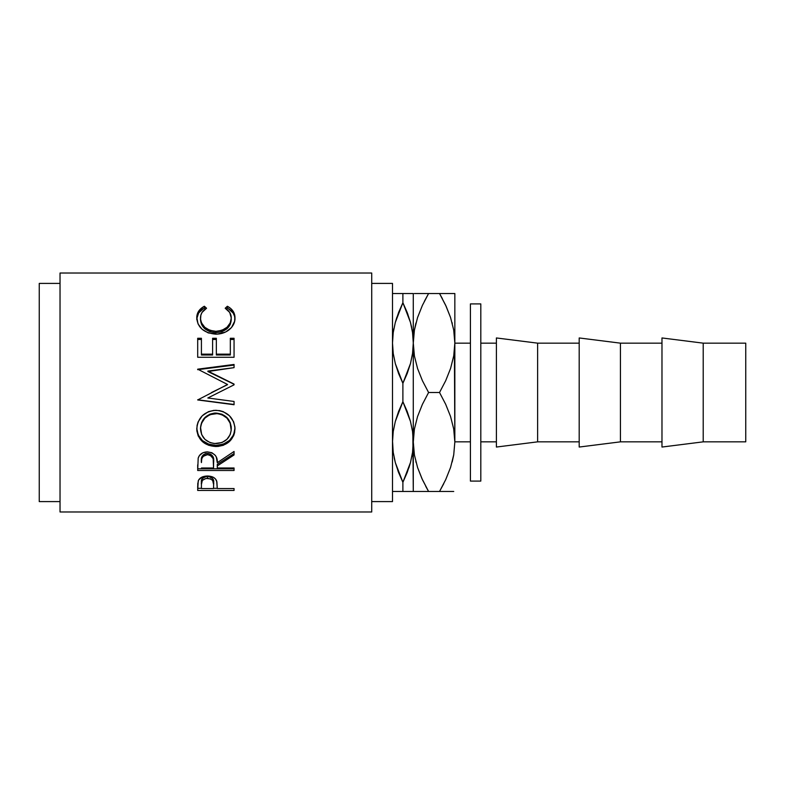 <?xml version="1.0" encoding="UTF-8"?>
<svg xmlns="http://www.w3.org/2000/svg" width="785" height="785" viewBox="0 0 785 785"><rect width="100%" height="100%" fill="white"/><g stroke="black" fill="none" stroke-linecap="round" stroke-linejoin="round"><path stroke-width="1.18" d="M395.297 491.479L402.891 491.479L402.891 482.284L398.603 472.55L395.326 462.62L393.236 452.435L392.5 441.984L393.216 431.632L395.297 421.476L398.584 411.477L402.891 401.694L402.891 383.306L398.603 373.582L395.326 363.641L393.236 353.456L392.5 343.016L392.922 350.944L392.5 343.016L393.216 332.663L395.297 322.498L398.584 312.509L402.891 302.716L402.891 293.521L393.982 293.521M413.283 343.084L413.705 350.944L413.283 343.016L412.557 353.368L410.486 363.524L407.199 373.523L402.891 383.306L402.891 401.694L407.179 411.418L410.457 421.359L412.547 431.544L413.283 441.984L413.283 343.016L412.557 332.614M454.417 350.944L454.839 441.916M413.705 434.056L412.557 452.337L410.486 462.502L407.199 472.491L402.891 482.284L402.891 491.479L413.283 491.479L412.861 434.056L413.283 441.984L412.557 452.337L410.486 462.502L402.891 482.284L410.467 462.561L408.867 467.86M480.812 441.847L496.395 441.847L480.812 441.847M496.395 343.153L480.812 343.153L496.395 343.153M496.395 447.048L537.627 441.847L537.627 343.153L496.395 337.952L496.395 447.048L537.627 441.847L579.193 441.847L537.627 441.847L537.627 343.153L579.193 343.153L537.627 343.153L496.395 337.952L496.395 447.048M579.193 447.048L620.425 441.847L620.425 343.153L579.193 337.952L579.193 447.048L620.425 441.847L661.981 441.847L620.425 441.847L620.425 343.153L661.981 343.153L620.425 343.153L579.193 337.952L579.193 447.048M661.981 447.048L703.213 441.847L703.213 343.153L661.981 337.952L661.981 447.048L703.213 441.847L745.75 441.847L745.75 343.153L703.213 343.153L703.213 441.847L745.75 441.847L745.75 343.153L703.213 343.153L661.981 337.952L661.981 447.048M470.421 481.087L480.812 481.087L480.812 303.913L470.421 303.913L470.421 481.087L480.812 481.087L480.812 303.913L470.421 303.913L470.421 481.087M371.717 501.595L392.5 501.595L392.5 283.405L371.717 283.405L392.5 283.405L392.5 501.595L371.717 501.595M60.033 511.977L371.717 511.977L371.717 273.023L60.033 273.023L60.033 511.977L60.033 273.023L371.717 273.023L371.717 511.977L60.033 511.977M234.058 490.448L197.692 490.448L197.781 483.491L198.733 479.821L202.903 476.691L207.446 475.995L213.422 477.329L215.502 479.007L216.895 481.804L217.278 488.545L234.058 488.545L234.058 490.448L234.058 488.545L217.278 488.545L216.68 481.028C215.375 477.79 212.293 476.112 207.446 475.995C202.707 476.122 199.635 477.731 198.242 480.832L197.692 490.448L234.058 490.448L234.058 488.545M234.058 470.5L197.692 470.5L198.193 458.116L199.37 455.624L202.795 452.808L207.417 451.875L211.881 452.729L215.276 455.329L216.307 457.066L217.278 462.699L234.058 451.473L234.058 454.947L217.278 465.917L217.278 467.997L234.058 467.997L234.058 470.5L234.058 467.997L217.278 467.997L217.278 465.917L234.058 454.947L234.058 451.473L217.278 462.699C217.749 456.487 214.462 452.876 207.417 451.875C202.559 452.091 199.488 454.172 198.193 458.116L197.692 470.5L234.058 470.5M196.849 430.877L197.074 425.48L198.085 421.947L202.226 415.805L208.447 411.654L213.952 410.359L219.604 410.614L223.225 411.644L229.416 415.746L233.606 421.751L234.911 427.02L234.666 432.358L233.645 435.744L229.514 441.474L223.362 445.281L217.906 446.469L208.702 445.311L202.432 441.661L198.222 435.989L196.849 430.877M234.058 404.471L197.692 399.791L234.058 404.471L234.058 401.459L207.829 397.995L234.058 384.827L234.058 384.091L207.888 371.07L234.058 384.091L234.058 384.827L207.829 397.995L234.058 401.459L234.058 404.736L197.692 399.948L227.532 384.483L197.692 369.176L234.058 364.456L234.058 367.655L207.888 371.07L234.058 384.267L207.888 371.54L234.058 367.655L234.058 365.064L197.692 369.686L234.058 365.064M234.058 357.263L197.692 357.263L197.692 338.276L201.421 338.276L201.421 354.163L212.607 354.163L212.607 338.276L216.346 338.276L216.346 354.163L230.329 354.163L230.329 338.276L234.058 338.276L234.058 357.263L234.058 339.463L230.329 339.463L230.329 338.276L230.329 354.163L216.346 354.163L216.346 354.997L230.329 354.997L230.329 354.163L230.329 354.997L216.346 354.997L216.346 338.276L212.607 338.276L212.607 354.163L201.421 354.163L201.421 354.997L212.607 354.997L212.607 354.163L212.607 354.997L201.421 354.997L201.421 338.276L197.692 338.276L197.692 357.263L234.058 357.263L234.058 338.276L230.329 338.276M203.462 306.729L204.365 306.248L206.553 308.24L201.981 312.518L200.852 315.217L200.558 319.328L201.578 322.969L204.806 327.316L209.85 330.328L215.914 331.339L222.018 330.318L227.061 327.237L230.27 322.841L231.261 317.935L229.72 312.459L225.197 308.24L227.365 306.248L230.662 308.436L233.096 311.213L234.882 316.149L234.646 321.232L231.477 327.58L225.766 331.937L217.425 334.116L208.251 332.928L202.059 329.229L198.026 323.911L196.79 317.061L198.625 311.223L203.462 306.729M39.25 501.595L60.033 501.595L39.25 501.595L39.25 283.405L39.25 501.595M60.033 283.405L39.25 283.405L60.033 283.405M454.839 441.847L470.421 441.847L454.839 441.847M470.421 343.153L454.839 343.153L470.421 343.153M397.887 470.647L398.594 472.521M398.584 472.491L402.891 482.284L395.326 462.62L393.236 452.435L392.5 441.984L393.226 452.386M392.51 440.836L393.216 452.337L395.316 462.561L394.149 457.704M393.216 491.479L404.55 491.479M413.273 344.164L413.283 293.521L401.223 293.521M393.236 332.565L393.874 328.679M392.51 341.858L393.216 332.663L395.297 322.498L402.891 302.716L407.179 312.45L410.457 322.38L412.547 332.565L413.283 343.016L412.557 332.663L410.467 322.439L411.644 327.374M407.896 314.353L402.891 302.716L395.316 322.439L396.916 317.12M412.547 452.435L411.909 456.301M413.273 443.142L414.392 454.898L413.283 441.984L413.283 491.479L411.791 491.479M410.467 491.479L412.547 491.479M410.457 293.521L402.891 293.521L402.891 302.716L410.457 322.38L412.547 332.565L413.283 343.016L412.557 353.368L410.486 363.524L402.891 383.306L395.326 363.641L393.236 353.456L392.5 343.016M392.5 293.521L393.226 293.521L392.5 293.521M412.557 293.521L413.283 293.521L413.283 343.016L414.382 330.21L417.541 317.601L422.418 305.336L428.59 293.521L416.148 293.521M395.297 293.521L393.216 293.521M392.5 441.984L393.216 431.632L395.297 421.476L402.891 401.694L410.457 421.359L412.547 431.544L413.283 441.984L414.382 429.179L417.541 416.57L422.418 404.314L428.59 392.5L422.428 380.715L417.591 368.587L414.411 356.017L413.283 343.016L413.283 441.984L414.382 429.179L417.541 416.57L422.418 404.314L428.59 392.5L422.428 380.715L417.591 368.587L414.411 356.017L413.283 343.016L414.382 330.21L417.541 317.601L422.418 305.336L417.571 317.513L422.428 305.316L428.59 293.521L424.361 301.342M417.561 293.521L414.392 293.521M415.913 323.106L414.411 330.004L413.283 343.016M413.283 491.479L428.59 491.479L422.428 479.684L417.591 467.556L414.411 454.996L413.283 441.984L414.411 454.996L417.591 467.556L422.016 478.791M417.541 491.479L416.276 491.479M424.606 491.479L428.59 491.479L421.987 478.722M425.755 486.366L428.59 491.479L439.531 491.479L443.76 483.658M415.834 461.58L416.021 462.306M452.199 461.894L453.71 454.996L454.839 441.984L454.839 293.521L453.72 293.521L454.839 293.521L454.839 343.016L453.74 355.821L450.58 368.43L445.703 380.686L439.531 392.5L445.684 404.285L450.531 416.413L453.71 428.983L454.839 441.984L453.74 454.79L450.58 467.399L445.703 479.664L450.551 467.487L445.684 479.684L439.531 491.479L451.964 491.479M450.561 491.479L453.73 491.479M450.57 293.521L451.836 293.521M443.515 293.521L439.531 293.521L445.684 305.316L450.531 317.444L453.71 330.004L454.839 343.016L453.72 330.102L454.839 343.016L453.74 355.821L450.58 368.43L445.703 380.686L439.531 392.5L428.59 392.5L439.531 392.5L445.684 404.285L450.531 416.413L453.71 428.983L454.839 441.984L453.74 454.79L450.58 467.399L445.703 479.664L439.531 491.479L428.59 491.479M442.357 298.634L439.531 293.521L422.448 293.521M452.288 323.42L452.101 322.694M446.096 306.209L450.531 317.444L453.71 330.004L454.839 343.016M454.839 293.521L439.531 293.521L446.125 306.278M453.72 293.521L445.684 293.521M422.428 305.316L428.59 293.521L439.531 293.521M414.401 491.479L422.428 491.479M445.684 479.684L439.531 491.479L445.674 491.479M452.18 461.992L453.72 454.898M415.942 323.008L414.392 330.102M200.489 319.73L200.489 318.111C200.479 313.941 202.501 310.654 206.553 308.24L204.365 306.248C199.262 308.976 196.721 312.881 196.76 317.945C197.575 327.561 203.874 332.968 215.659 334.165C220.565 334.194 224.883 332.869 228.631 330.191C232.998 326.717 235.117 322.625 234.99 317.915C235 312.881 232.448 308.986 227.365 306.248L225.197 308.24C229.191 310.644 231.212 313.872 231.261 317.935C230.721 325.863 225.599 330.338 215.914 331.339C206.308 330.367 201.166 325.961 200.489 318.111L200.489 319.73C201.166 327.404 206.308 331.721 215.914 332.673L215.914 331.339L215.914 332.673C225.599 331.692 230.712 327.316 231.261 319.554L230.27 324.352L227.061 328.66L222.018 331.672L215.914 332.673L209.85 331.682L204.806 328.738L201.578 324.48L200.489 319.73M226.365 309.015L227.365 308.122L227.365 306.248L227.365 308.122C232.448 310.801 234.99 314.608 234.99 319.534L234.538 316.129L233.096 312.979L228.258 308.603L227.365 308.122L226.365 309.015M196.76 319.573C196.731 314.608 199.272 310.791 204.365 308.122L204.365 306.248L204.365 308.122L205.356 309.005L204.365 308.122L203.462 308.593L198.625 312.989L196.79 318.7M231.173 318.151L231.261 319.554M197.692 339.463L201.421 339.463L197.692 339.463L197.692 357.263M201.421 338.276L201.421 354.163M212.607 339.463L216.346 339.463L212.607 339.463M230.329 354.163L230.329 339.463L234.058 339.463M234.058 384.827L234.058 384.267M197.692 369.686L197.692 369.176L234.058 364.456L234.058 367.655M197.692 369.176L227.532 384.483L197.692 399.948L234.058 404.736L234.058 401.459M211.577 392.5L227.532 384.66L211.577 392.5M234.99 428.826C233.92 417.571 227.552 411.399 215.865 410.28C204.071 411.409 197.702 417.679 196.76 429.101C197.928 439.983 204.355 445.792 216.032 446.537C227.67 445.664 233.989 439.757 234.99 428.826M234.99 428.031C233.999 438.736 227.679 444.516 216.032 445.37L216.032 446.537L216.032 445.37C204.355 444.624 197.928 438.943 196.76 428.306L198.222 435.037L202.432 440.591L208.702 444.163L216.032 445.37L223.362 444.133L229.514 440.405L233.645 434.802L234.99 428.031M231.202 426.716L231.261 428.944C230.525 437.902 225.442 442.789 216.022 443.613C206.524 442.858 201.343 437.961 200.489 428.944C201.254 419.69 206.376 414.539 215.855 413.499C225.413 414.49 230.554 419.641 231.261 428.944L231.261 428.149C230.545 419.043 225.413 413.999 215.855 413.047L221.88 414.176L226.924 417.512L230.162 422.477L231.202 426.716M214.315 413.106L215.855 413.047C206.376 414.058 201.254 419.102 200.489 428.149L201.627 422.507L204.865 417.571L209.85 414.186L214.315 413.106M200.489 428.149L200.489 428.944L200.489 428.149M234.058 453.593L217.278 464.327L234.058 453.593L234.058 451.473M217.278 464.327L217.278 465.917L217.278 464.327M234.058 468.802L197.692 468.802L234.058 468.802L234.058 467.997M197.692 468.802L197.692 464.838M203.187 454.927L205.837 453.514L209.055 453.524M210.488 454.054L212.637 456.046L213.599 461.197C214.256 456.909 212.195 454.289 207.407 453.337C202.746 454.27 200.754 456.85 201.421 461.07L202.363 455.908M207.407 453.337L207.407 454.682C212.195 455.683 214.256 458.361 213.599 462.718L213.54 467.997L201.421 467.997L213.54 467.997L213.177 458.734L210.498 455.428L207.407 454.682L207.407 453.337M201.421 461.07L201.421 462.591C200.734 458.293 202.736 455.663 207.407 454.682L203.187 456.311L201.784 458.685L201.421 462.591L201.421 461.07M217.278 488.319L213.549 488.319L217.278 488.319M197.692 488.319L201.421 488.319L197.692 488.319L197.692 486.19M213.628 482.618L213.628 484.62L212.666 480.479L210.517 478.879L205.915 478.438L202.344 480.4L201.421 484.433C200.783 481.097 202.795 479.056 207.466 478.291L207.466 476.426L207.466 478.291C212.215 479.085 214.266 481.195 213.628 484.62L213.628 482.618C214.266 479.252 212.205 477.182 207.466 476.426C202.805 477.152 200.793 479.154 201.421 482.441L202.344 478.487L205.915 476.564L209.055 476.573L212.666 478.565L213.628 484.6M213.628 484.62L213.54 488.545L201.421 488.545L213.54 488.545L213.628 484.62M201.421 484.433L201.421 488.545L201.421 484.433M214.482 443.554L221.969 442.544L226.914 439.335L230.191 434.586L231.202 430.396L230.162 423.144L226.924 418.071L221.88 414.657L217.396 413.567L209.85 414.666L204.865 418.12L201.627 423.174L200.558 427.482L201.657 434.615L204.973 439.394L210.017 442.563L214.482 443.554M213.599 462.708L213.599 461.178"/></g></svg>
